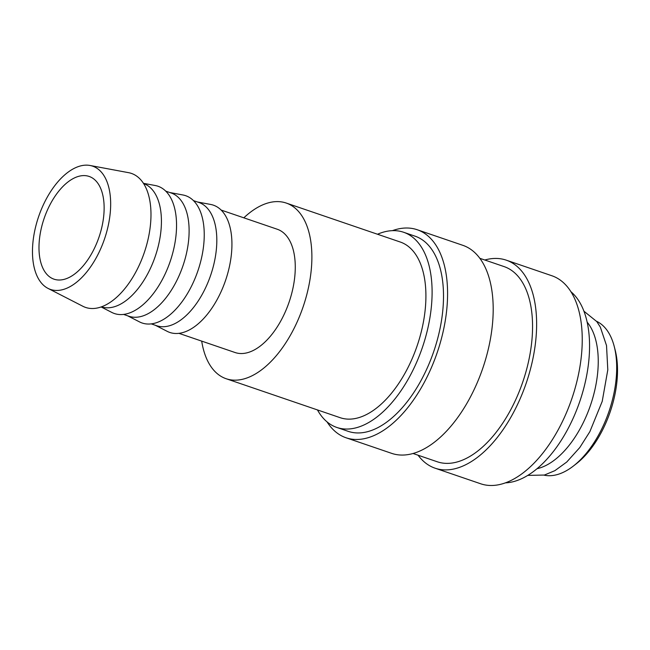 <?xml version="1.0" encoding="UTF-8"?>
<svg xmlns="http://www.w3.org/2000/svg" width="650" height="650" viewBox="0 0 650 650"><rect width="100%" height="100%" fill="white"/><g stroke="black" fill="none" stroke-linecap="round" stroke-linejoin="round"><path stroke-width="0.97" d="M317.468 409.939A103.147 55.071 -71.1 0 0 336.854 427.456L348.254 431.356A103.147 55.071 -71.1 0 0 421.306 380.023A103.147 55.071 -71.1 0 0 414.96 236.137L403.561 232.245A103.147 55.071 -71.1 0 0 377.504 234.244M336.854 427.456A103.147 55.071 -71.1 0 0 409.898 376.131A103.147 55.071 -71.1 0 0 403.561 232.245M327.048 421.882A109.931 58.687 -71.1 0 0 346.06 437.775L391.666 453.359A109.931 58.687 -71.1 0 0 469.527 398.653A109.931 58.687 -71.1 0 0 462.767 245.302L417.154 229.718A109.931 58.687 -71.1 0 0 392.397 230.661M346.06 437.775A109.931 58.687 -71.1 0 0 423.914 383.069A109.931 58.687 -71.1 0 0 417.154 229.718M413.075 453.505L437.304 461.784A103.147 55.071 -71.1 0 0 510.356 410.451A103.147 55.071 -71.1 0 0 504.01 266.565L479.781 258.294M418.088 455.219A109.931 58.687 -71.1 0 0 435.11 468.203L480.716 483.787A109.931 58.687 -71.1 0 0 558.577 429.081A109.931 58.687 -71.1 0 0 551.809 275.73L506.204 260.146A109.931 58.687 -71.1 0 0 484.794 260.008M435.11 468.203A109.931 58.687 -71.1 0 0 512.964 413.498A109.931 58.687 -71.1 0 0 506.204 260.146M505.481 482.852A103.147 55.071 -71.1 0 0 567.369 429.934A103.147 55.071 -71.1 0 0 570.822 291.631M537.03 468.715A81.437 43.477 -71.1 0 0 580.726 427.611A81.437 43.477 -71.1 0 0 587.129 322.116M544.017 475.15A81.437 43.477 -71.1 0 0 573.406 466.017L576.387 463.702A77.358 41.299 -71.1 0 0 600.884 433.209A77.358 41.299 -71.1 0 0 615.184 350.163L614.242 346.507A81.437 43.477 -71.1 0 0 596.586 321.303M573.406 466.017A81.437 43.477 -71.1 0 0 599.186 433.924A81.437 43.477 -71.1 0 0 614.242 346.507M48.011 288.389L82.883 306.28A70.809 37.806 -71.1 0 0 135.736 272.188A70.809 37.806 -71.1 0 0 128.537 172.664L90.017 165.474A65.146 34.783 -71.1 0 0 46.491 198.575A65.146 34.783 -71.1 0 0 48.011 288.389A65.146 34.783 -71.1 0 0 96.639 257.034A65.146 34.783 -71.1 0 0 90.017 165.474M101.441 306.857A65.146 34.783 -71.1 0 0 147.404 274.381A65.146 34.783 -71.1 0 0 143.577 183.568M101.156 306.963L111.857 312.447A67.275 35.913 -71.1 0 0 162.069 280.061A67.275 35.913 -71.1 0 0 155.228 185.518L143.406 183.308M123.589 314.421L128.96 316.257A65.146 34.783 -71.1 0 0 175.094 283.839A65.146 34.783 -71.1 0 0 171.088 192.969L165.718 191.132M127.684 315.827L139.547 321.912A67.275 35.913 -71.1 0 0 189.759 289.526A67.275 35.913 -71.1 0 0 182.926 194.976L169.812 192.53M151.279 323.887L156.65 325.723A65.146 34.783 -71.1 0 0 202.792 293.304A65.146 34.783 -71.1 0 0 198.778 202.426L193.407 200.598M155.374 325.284L167.245 331.37A67.275 35.913 -71.1 0 0 217.449 298.992A67.275 35.913 -71.1 0 0 210.616 204.441L197.502 201.996M178.969 333.352L235.113 352.536A65.146 34.783 -71.1 0 0 281.247 320.117A65.146 34.783 -71.1 0 0 277.241 229.239L221.097 210.056M286.195 203.044L400.221 242.003A92.836 49.562 108.9 0 1 405.933 371.499A92.836 49.562 108.9 0 1 340.186 417.698L226.159 378.731A92.836 49.562 -71.1 0 0 291.907 332.54A92.836 49.562 -71.1 0 0 286.195 203.044A92.836 49.562 -71.1 0 0 243.831 217.823M201.703 341.12A92.836 49.562 -71.1 0 0 226.159 378.731M92.454 252.159A54.291 28.982 108.9 0 1 54.007 279.175A54.291 28.982 108.9 0 1 50.667 203.45A54.291 28.982 108.9 0 1 89.115 176.434A54.291 28.982 108.9 0 1 92.454 252.159M583.895 311.171L596.83 321.62L600.34 327.129L606.523 345.564L607.799 369.866L602.217 401.375L589.851 431.681L579.759 447.582L566.727 462.044L554.889 470.657L544.399 475.044L527.784 475.394"/></g></svg>
